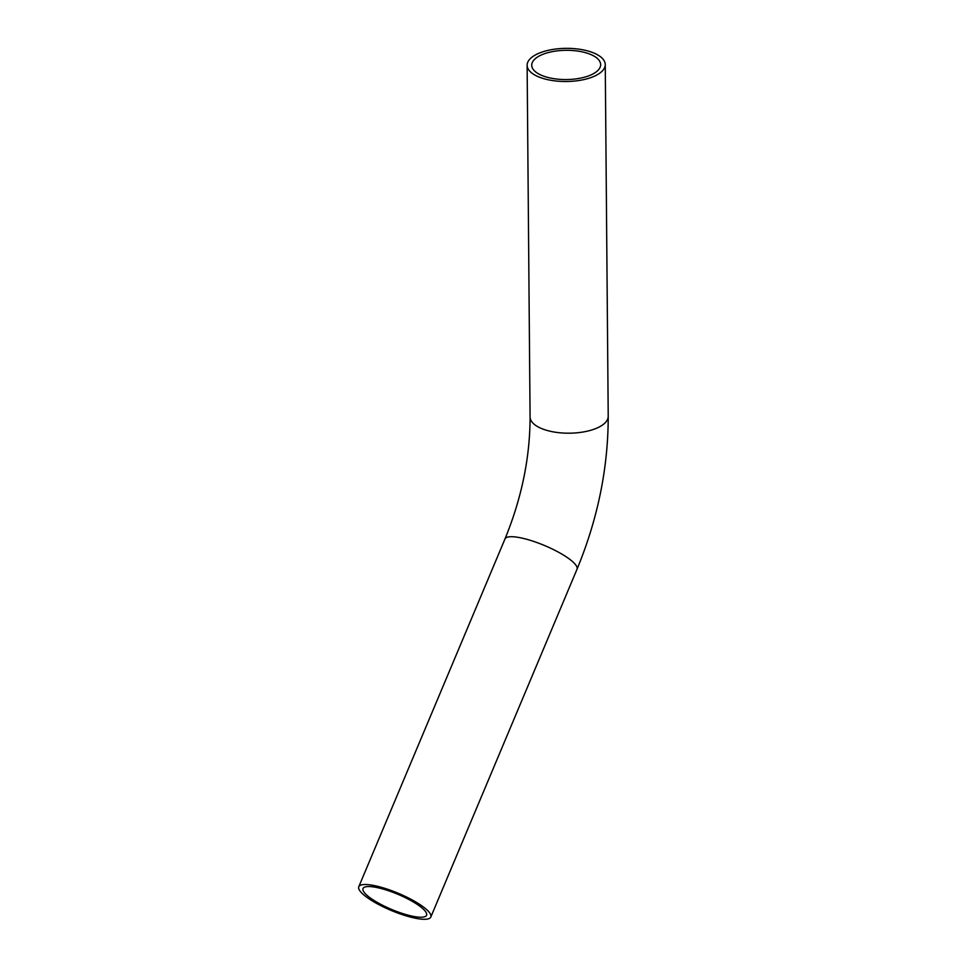 <?xml version="1.0" encoding="UTF-8"?>
<svg xmlns="http://www.w3.org/2000/svg" width="967" height="967" viewBox="0 0 967 967"><rect width="100%" height="100%" fill="white"/><g stroke="black" fill="none" stroke-linecap="round" stroke-linejoin="round"><path stroke-width="1.45" d="M381.457 888.613A34.461 8.195 22.8 0 1 413.344 901.969A34.461 8.195 22.8 0 1 426.568 915.241A34.461 8.195 22.8 0 1 408.147 915.169A34.461 8.195 22.8 0 1 376.26 901.812A34.461 8.195 22.8 0 1 363.024 888.528A34.461 8.195 22.8 0 1 381.457 888.613M379.668 886.848A39.079 9.283 22.8 0 1 415.822 901.981A39.079 9.283 22.8 0 1 430.823 917.03A39.079 9.283 22.8 0 1 391.2 910.455A39.079 9.283 22.8 0 1 358.781 886.751A39.079 9.283 22.8 0 1 379.668 886.848M385.458 889.604L386.063 889.797L385.458 889.604M378.435 887.766L379.306 887.972L378.448 887.73M545.098 79.028A39.079 16.584 -0.5 0 0 584.987 79.33A39.079 16.584 -0.5 0 0 605.257 64.596A39.079 16.584 -0.5 0 0 566.046 48.35A39.079 16.584 -0.5 0 0 527.124 65.26A39.079 16.584 -0.5 0 0 545.098 79.028M547.576 77.36A34.461 14.626 -0.5 0 0 582.775 77.638A34.461 14.626 -0.5 0 0 600.652 64.632A34.461 14.626 -0.5 0 0 566.07 50.308A34.461 14.626 -0.5 0 0 531.729 65.212A34.461 14.626 -0.5 0 0 547.576 77.36M608.219 416.281C608.207 467.907 597.811 518.892 577.009 569.249A39.079 9.283 22.8 0 0 562.02 554.2A39.079 9.283 22.8 0 0 525.867 539.054A39.079 9.283 22.8 0 0 504.979 538.957C521.697 498.102 530.061 457.427 530.073 416.946A39.079 16.584 -0.5 0 0 548.047 430.714A39.079 16.584 -0.5 0 0 587.948 431.016A39.079 16.584 -0.5 0 0 608.219 416.281L605.257 64.596M530.073 416.946L527.124 65.26M504.979 538.957L358.781 886.751M577.009 569.249L430.823 917.03"/></g></svg>
